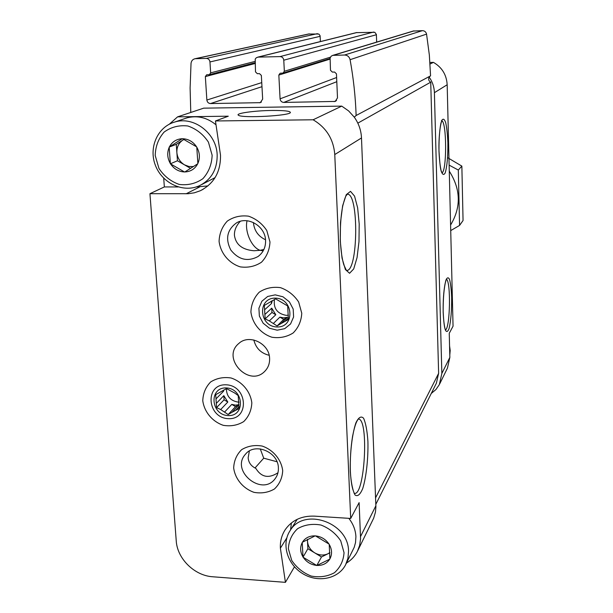 <?xml version="1.0" encoding="UTF-8"?>
<svg xmlns="http://www.w3.org/2000/svg" width="613" height="613" viewBox="0 0 613 613"><rect width="100%" height="100%" fill="white"/><g stroke="black" fill="none" stroke-linecap="round" stroke-linejoin="round"><path stroke-width="0.92" d="M182.161 138.73L182.551 138.73C188.39 138.952 193.057 141.641 196.558 146.798L196.773 147.151C199.83 152.583 200.19 158.016 197.869 163.449L197.7 163.801C194.903 168.958 190.628 171.671 184.858 171.954L184.475 171.954C178.682 171.694 174.046 169.012 170.583 163.909L170.36 163.556C167.318 158.185 166.928 152.775 169.196 147.342L169.364 146.99C172.107 141.818 176.368 139.059 182.161 138.73L169.364 146.99M212.136 155.227L208.435 142.155C203.248 134.301 196.39 128.906 187.846 125.979C179.034 124.991 171.134 127.014 164.131 132.063C158.422 138.607 155.449 146.438 155.212 155.541L158.951 168.422C164.069 176.146 170.835 181.479 179.241 184.436C187.938 185.509 195.815 183.594 202.88 178.689C208.696 172.238 211.784 164.414 212.136 155.227M197.869 163.449L196.773 147.151M184.858 171.954L197.7 163.801M170.583 163.909L184.475 171.954M169.196 147.342L170.36 163.556M196.558 146.798L182.551 138.73M315.12 535.877L315.496 535.9C321.204 536.536 325.702 539.256 329.005 544.06L329.212 544.39C332.07 549.417 332.3 554.252 329.901 558.88L329.725 559.179C326.875 563.531 322.63 565.615 316.982 565.439L316.607 565.416C310.944 564.757 306.477 562.044 303.205 557.278L302.998 556.956C300.148 551.976 299.895 547.171 302.24 542.536L302.408 542.237C305.213 537.862 309.45 535.747 315.12 535.877L302.408 542.237M344.039 552.665L340.721 540.842C335.832 533.517 329.25 528.253 320.967 525.027C312.385 523.51 304.607 524.713 297.642 528.659C291.903 534.023 288.815 540.72 288.371 548.758L291.727 560.42C296.554 567.623 303.044 572.841 311.197 576.067C319.679 577.653 327.434 576.542 334.445 572.718C340.284 567.446 343.479 560.757 344.039 552.665M329.901 558.88L329.212 544.39M316.982 565.439L329.725 559.179M303.205 557.278L316.607 565.416M302.24 542.536L302.998 556.956M329.005 544.06L315.496 535.9M301.765 313.22L298.654 301.994C294.14 295.167 288.095 290.393 280.516 287.658C272.67 286.577 265.575 288.087 259.245 292.186C254.043 297.611 251.261 304.201 250.909 311.956C252.364 323.633 260.648 333.579 271.95 337.242C279.712 338.391 286.784 336.966 293.16 332.966C298.454 327.618 301.32 321.036 301.765 313.22M251.828 402.833C250.395 391.492 242.204 381.669 231.116 377.999C223.538 376.826 216.718 378.144 210.642 381.968C205.677 387.064 203.049 393.324 202.773 400.749C204.29 411.959 212.359 421.629 223.301 425.33C230.794 426.556 237.599 425.315 243.713 421.591C248.771 416.564 251.476 410.312 251.828 402.833M269.597 358.398C269.406 343.449 249.031 333.648 238.794 343.495C220.887 357.969 249.223 388.044 264.885 371.194C268.226 367.731 269.797 363.463 269.597 358.398M282.7 470.684C281.329 459.543 273.199 449.796 262.134 446.049C254.571 444.793 247.744 445.996 241.652 449.658C236.649 454.593 233.99 460.7 233.676 467.972C235.124 478.991 243.131 488.576 254.043 492.354C261.529 493.664 268.341 492.53 274.471 488.967C279.559 484.101 282.294 478.01 282.7 470.684M269.973 241.959L266.793 230.549C262.241 223.645 256.157 218.856 248.564 216.182C240.702 215.186 233.614 216.826 227.3 221.101C222.128 226.703 219.385 233.461 219.079 241.384C220.611 253.276 228.956 263.306 240.288 266.877C248.058 267.942 255.123 266.387 261.483 262.218C266.747 256.694 269.574 249.935 269.973 241.959M294.409 566.918L285.42 582.35L280.386 548.191C280.041 541.294 281.689 535.072 285.329 529.525C292.026 520.169 301.688 515.709 314.316 516.131L350.697 518.452L334.767 154.553L361.494 137.956L375.907 506.851L375.447 512.169L373.662 518.2L357.8 550.589M203.225 189.241L200.244 190.773C214.021 183.708 220.772 171.847 220.504 155.181L215.447 120.968L313.113 119.78C326.323 127.619 333.541 139.205 334.767 154.553M200.244 190.773L194.405 192.788L188.268 193.716L149.94 193.7L176.237 540.881C177.234 558.734 194.528 575.722 212.811 576.779L285.42 582.35M346.468 563.048C351.188 560.198 354.812 556.359 357.333 551.531L359.647 545.401L360.567 538.789L359.118 502.622L350.697 518.452M178.138 186.95L164.353 186.934L149.94 193.7M164.353 186.934L163.709 178.191M271.904 110.463C254.41 110.631 234.595 113.428 238.511 115.29C242.273 118.386 290.608 115.727 290.386 112.463C290.11 111.045 283.949 110.378 271.904 110.463M215.447 120.968L228.289 116.194L177.578 116.853L203.692 108.156L341.748 106.118L348.613 110.915L354.276 117.152L356.13 115.497L430.564 75.859L429.338 54.978L426.556 34.121C426.004 31.922 424.625 30.765 422.418 30.65L413.147 31.064M313.113 119.78L341.748 106.118M430.058 64.005L433.452 62.38C441.996 67.353 446.57 74.817 447.176 84.755L453.053 326.177L449.252 333.319L449.85 357.402L447.413 368.191L439.682 383.93M357.831 123.144L430.732 82.165C428.679 80.962 428.15 79.284 429.146 77.108C432.456 81.79 434.203 86.977 434.402 92.686L441.85 373.463L439.329 384.642L435.897 389.577L431.268 393.454M277.95 472.776C268.663 478.745 261.299 477.282 255.843 468.393C251.131 466.156 248.571 462.623 248.158 457.796L249.361 450.999M260.257 448.877L263.72 458.187L255 467.98M278.386 467.826C278.256 451.804 254.755 442.172 245.468 454.233C230.067 470.784 262.188 497.097 275.222 478.561C277.52 475.466 278.578 471.887 278.386 467.826M263.72 458.187L276.992 461.742M247.047 220.757C244.457 231.247 251.575 247.583 260.111 250.319L253.974 250.748C242.35 249.79 235.829 244.671 234.434 235.4C234.22 230.396 236.174 225.707 240.281 221.331M263.919 249.437L260.111 250.319L263.184 250.87M430.732 82.165L438.624 373.348L436.356 383.271L375.823 504.338M429.958 62.465L433.452 62.38M190.773 112.463L190.107 88.004L191.026 63.43C191.356 60.84 192.72 59.262 195.118 58.71L206.305 58.396C208.397 58.564 209.615 59.752 209.96 61.951L210.657 72.855L209.347 74.671L206.65 74.786L205.347 76.594L206.865 100.034C207.217 102.202 208.42 103.382 210.497 103.566L260.295 102.662L262.663 99.122L261.353 75.43L259.506 73.637L257.33 73.683L255.491 71.89L255.207 59.093L256.341 57.722L258.15 57.124L280.064 56.595C282.21 56.764 283.444 57.967 283.773 60.204L284.348 71.269L283.037 73.1L280.141 73.238L278.831 75.062L280.08 98.839C280.409 101.038 281.635 102.233 283.765 102.425L335.219 101.429L337.495 97.904L336.46 73.859L334.591 72.043L332.353 72.089L330.476 70.273L330.101 58.013L331.196 56.174L332.759 55.369L344.537 55.017C347.471 55.185 349.318 56.741 350.092 59.691C353.479 78.334 355.494 96.931 356.13 115.497M429.146 77.108L430.265 76.02M308.5 34.014L318.844 34.037L320.086 35.715L320.415 41.561M356.283 32.642L374.796 32.29L376.374 34.428L376.666 42.098M354.276 117.152C358.735 123.42 361.141 130.354 361.494 137.956M169.357 124.171L177.578 116.853M265.575 240.442C265.306 226.166 247.813 215.753 236.334 222.979C227.025 229.936 225.193 238.963 230.833 250.058C238.626 259.789 247.66 261.966 257.95 256.579C263.215 252.702 265.751 247.323 265.575 240.442M253.828 339.97C255.851 348.169 260.962 353.28 269.161 355.295M207.937 185.923L196.175 186.957M286.784 537.953L280.386 548.191M290.554 529.931L291.39 522.95M216.021 124.814C207.117 117.543 197.447 115.221 187.003 117.842L184.107 118.83M201.838 184.498L215.086 177.624M217.163 154.614C216.435 133.305 193.792 115.926 174.805 122.018C157.587 126.753 148.407 147.725 155.434 165.426C162.161 183.241 183.118 193.072 199.217 185.816C211.416 179.693 217.393 169.295 217.163 154.614M346.016 563.96L354.214 547.309L355.525 542.597L355.915 536.636C355.563 530.023 353.195 523.923 348.82 518.33M348.536 551.21C348.705 522.429 303.757 506.936 290.072 530.705C281.237 543.884 287.236 564.251 302.538 573.546C317.703 583.078 338.284 579.04 345.586 564.818L347.946 558.29L348.536 551.21M449.789 355.011L450.203 350.483L449.567 345.916M329.909 552.811L321.488 556.964L316.798 565.531M321.488 556.964L307.887 548.719L303.014 557.163M307.887 548.719L307.404 539.394M307.588 539.294L307.511 541.409C307.933 546.198 310.324 550.014 314.684 552.842C319.204 555.393 323.626 555.707 327.947 553.777L329.901 552.551M190.605 168.383L177.456 160.775L170.376 163.794M177.456 160.775L176.291 144.331L169.18 147.105M176.291 144.331L183.946 139.396M184.03 139.442L182.781 140.147C178.636 143.051 176.674 147.189 176.873 152.56C177.433 157.932 179.977 162.024 184.498 164.843L188.904 166.498L193.493 166.544M449.275 171.165C460.83 189.317 461.267 207.271 450.586 225.032M450.724 230.595L459.566 225.423L458.309 170.039L449.13 165.142M459.566 225.423L463.06 220.504L461.857 166.108L458.309 170.039M447.605 157.671L461.857 166.108M277.183 330.2L269.498 328.246L263.146 323.212L259.368 316.078L258.908 308.239L261.874 301.236L267.697 296.454L275.229 294.861L282.984 296.792L289.397 301.864L293.19 309.067L293.604 316.952L290.562 323.955L284.7 328.675L277.183 330.2M277.007 326.967C258.924 326.637 257.207 297.634 275.413 298.14C293.696 298.416 295.19 327.664 277.007 326.967M265.153 314.231L271.728 308.155L271.973 312.477L265.13 318.89L264.356 305.397L275.612 298.883L287.673 305.948L288.394 319.503L281.053 323.572L287.359 317.319L283.658 317.841L279.896 317.128L283.742 319.388L287.359 317.319M265.13 318.89L269.314 320.928L275.812 314.737L271.728 308.155M283.742 319.388L277.107 325.932L269.314 320.928M277.107 325.932L281.053 323.572M288.432 315.189L286.194 315.35C277.214 313.68 273.306 308.4 274.455 299.512M273.467 323.365L279.896 317.128M264.885 309.557L271.467 303.55L272.264 300.738M284.968 321.342L288.432 317.894M271.973 312.477L275.812 314.737M271.329 301.09L271.467 303.55M228.281 418.671C206.926 417.905 204.558 383.853 226.082 384.803C247.721 385.516 249.79 419.905 228.281 418.671M228.082 415.568C210.634 414.947 208.726 387.148 226.289 387.937C243.92 388.519 245.629 416.549 228.082 415.568M216.604 403.063L223.814 395.653L224.09 399.806L216.573 407.599L215.715 394.657L226.511 388.619L234.679 393.002L238.204 395.584L239.016 408.58L232.02 412.281L238.986 404.703L235.415 405.139L231.775 404.396L235.507 406.626L238.986 404.703M216.573 407.599L220.672 409.545L227.814 402.028L223.814 395.653M235.507 406.626L228.189 414.541L220.672 409.545M228.189 414.541L232.02 412.281M239.147 402.12L238.212 402.12C230.534 400.833 226.58 396.358 226.366 388.696M224.695 411.951L231.775 404.396M216.305 398.58L223.53 391.24L223.768 390.029M235.767 410.212L239.062 406.618M224.09 399.806L227.814 402.028M223.461 390.19L223.53 391.24M350.299 471.704C349.824 453.689 352.069 434.249 355.862 422.947C358.544 417.292 361.118 415.729 363.593 418.258C365.769 423.162 367.202 430.878 367.915 441.421C368.321 458.317 366.352 476.638 362.789 488.385C360.214 494.614 357.624 496.814 355.034 495.005C352.69 490.546 351.111 482.783 350.299 471.704M340.276 241.223L340.499 222.404L342.652 205.715L346.253 194.673L350.513 191.363L354.559 196.137L357.632 207.784L359.195 223.937L358.988 241.606L357.057 257.59L353.716 268.915L349.563 273.275L345.38 269.528L342.039 258.119L340.276 241.223M360.551 536.528L375.884 505.771M441.85 373.463L449.85 357.402M434.402 92.686L447.176 84.755M443.168 312.063C443.076 298.431 443.981 287.834 445.896 280.271C447.184 277.245 448.425 277.038 449.613 279.658C450.655 283.85 451.337 289.78 451.666 297.466C451.758 310.431 450.9 320.775 449.084 328.507C447.827 331.832 446.586 332.346 445.36 330.047C444.256 326.024 443.528 320.032 443.168 312.063M438.977 151.028C438.877 136.829 439.827 126.607 441.835 120.347C443.184 118.278 444.486 119.091 445.728 122.784C446.823 127.979 447.544 134.684 447.881 142.898C447.988 156.392 447.092 166.391 445.191 172.904C443.873 175.318 442.571 174.835 441.283 171.448C440.126 166.384 439.36 159.579 438.977 151.028M350.092 59.691L426.556 34.121M375.57 497.833L438.624 373.348M195.762 58.649L309.373 33.884M206.305 58.396L317.434 33.654M209.96 61.951L320.178 36.32M210.657 72.855L254.901 61.446M205.347 76.594L255.016 63.522M206.865 100.034L261.751 82.617M210.497 103.566L261.973 86.678M259.399 102.8L261.422 102.064M258.15 57.124L356.973 32.527M280.064 56.595L373.631 32.045M283.773 60.204L376.405 34.742M284.348 71.269L330.415 57.178M278.831 75.062L329.993 59.124M280.08 98.839L336.621 77.514M283.765 102.425L336.798 81.698M334.085 101.635L336.56 100.524M333.418 55.285L414.028 30.888M344.537 55.017L422.418 30.65M441.873 120.776C446.8 122.73 446.885 171.004 441.981 172.92M446.448 279.283C451.015 281.467 450.164 327.955 445.498 329.932M347.418 194.183L347.441 194.183C359.149 193.547 358.061 273.091 346.383 270.364L343.816 264.816C342.069 258.939 340.92 251.008 340.353 241.032C340.069 227.002 340.874 215.263 342.774 205.815C344.437 199.463 345.64 195.984 346.368 195.386L347.418 194.183M358.482 418.978L358.697 419.024C369.195 420.143 364.582 497.679 354.099 493.243M253.422 222.534C254.18 230.565 258.211 236.311 265.521 239.76M199.639 186.965L186.183 193.769M275.689 477.91L275.222 478.561M195.118 58.71L308.883 33.937M209.516 74.633L254.97 62.756M257.636 57.178L356.582 32.566M283.244 73.031L330.009 58.549M335.219 101.429L335.648 101.229M332.759 55.369L413.522 30.956M441.444 120.646L442.027 120.5L441.161 122.692C441.061 121.205 438.456 135.481 439.008 150.974C439.705 162.928 440.448 169.579 441.237 170.935L442.111 173.172M446.333 279.084L445.046 283.911C443.628 291.451 443.007 300.807 443.191 311.963C444.118 331.349 445.835 329.533 445.582 330.154L445.383 330.108M358.444 419.008L357.793 419.729C357.004 421.154 355.149 423.246 352.59 436.203C350.774 447.521 350.031 459.237 350.368 471.366C350.782 478.975 351.578 484.898 352.751 489.136L354.161 493.174M259.222 255.613L257.95 256.579M265.636 370.39L264.885 371.194M187.003 117.842L174.805 122.018M297.221 519.303L290.072 530.705"/></g></svg>
